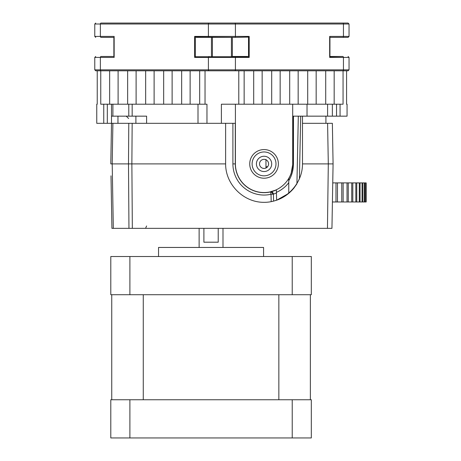 <?xml version="1.0" encoding="UTF-8"?>
<svg xmlns="http://www.w3.org/2000/svg" width="461" height="461" viewBox="0 0 461 461"><rect width="100%" height="100%" fill="white"/><g stroke="black" fill="none" stroke-linecap="round" stroke-linejoin="round"><path stroke-width="0.69" d="M329.943 37.093L329.661 36.419L329.661 57.423L329.943 37.093L329.943 56.473L340.449 56.473L329.943 56.473L329.943 37.376L329.943 56.473L342.771 56.473A0.957 0.674 90 0 1 343.445 57.423L349.04 57.423L349.04 69.842L235.415 69.842A0.957 0.674 90 0 1 234.735 70.792L209.081 70.792A0.957 0.674 -90 0 1 208.407 69.842L100.371 69.842A0.957 0.674 90 0 0 101.045 70.792L127.651 70.792L127.651 104.215M136.11 104.215L136.11 70.792L145.659 70.792L145.659 104.215M154.112 104.215L154.112 70.792L163.667 70.792L154.112 70.792L163.667 70.792L163.667 104.215M172.12 104.215L172.12 70.792L181.669 70.792L172.12 70.792L181.669 70.792L181.669 104.215M190.128 104.215L190.128 70.792L199.676 70.792L199.676 104.215M107.309 123.312L111.504 123.312L111.504 104.215L107.309 104.215L107.309 123.312L96.758 123.312L96.758 104.215L97.236 104.215L97.236 70.792L95.732 70.792L109.649 70.792L109.649 104.215M334.173 104.215L334.173 70.792L348.084 70.792L343.059 70.792L343.059 104.215L292.7 104.215L292.7 116.155L347.064 116.155L347.064 104.215L346.58 104.215L346.58 70.792L346.58 104.215M244.146 104.215L244.146 70.792L253.694 70.792L253.694 104.215M267.743 70.792L262.148 70.792L271.696 70.792L271.696 104.215M280.155 104.215L280.155 70.792L289.704 70.792L289.704 104.215M298.158 104.215L298.158 70.792L307.706 70.792L307.706 104.215M316.165 104.215L316.165 70.792L342.771 70.792A0.957 0.674 90 0 0 343.445 69.842L343.445 57.423L329.661 57.423M234.735 23.05L101.045 23.05A0.957 0.674 -90 0 0 100.371 24.007L343.445 24.007A0.957 0.674 -90 0 0 342.771 23.05L234.735 23.05A0.957 0.674 -90 0 1 235.415 24.007L235.415 36.419L194.623 36.419L194.623 57.423L195.297 56.749L195.297 37.093L194.623 36.419M342.771 23.05L348.084 23.05L342.771 23.05M319.438 23.05L340.449 23.05M130.238 23.05L313.578 23.05M103.373 23.05L124.378 23.05M342.771 37.376A0.957 0.674 -90 0 0 343.445 36.419L349.04 36.419L348.084 37.376L329.943 37.376L340.449 37.376M342.771 56.473L329.943 56.749M95.732 70.792L94.776 69.842L100.371 69.842L100.371 57.423A0.957 0.674 90 0 1 101.045 56.473L113.873 56.473L113.873 37.376L101.045 37.376A0.957 0.674 -90 0 1 100.371 36.419L100.371 24.007L94.776 24.007L95.732 23.05M114.155 36.419L114.155 57.423L114.155 36.419L94.776 36.419L95.732 37.376M103.373 37.376L113.873 37.376M249.199 36.419L248.519 37.093L248.519 56.749L249.199 57.423L249.199 36.419L235.415 36.419A0.957 0.674 -90 0 1 234.735 37.376L248.519 37.093M195.297 37.093L234.735 37.376M248.519 56.749L195.297 56.749M232.413 56.473L247.569 56.473M232.413 37.376L196.253 37.376M264.216 168.432A6.921 6.921 0 0 1 262.574 168.184M332.744 182.884L335.994 182.884L335.994 201.981L332.41 201.981M337.481 182.884L341.768 182.884L341.768 201.981L337.481 201.981L337.481 182.884L335.994 182.884M343.134 182.884L347.029 182.884L347.029 201.981L343.134 201.981L343.134 182.884L341.768 182.884M348.262 182.884L351.731 182.884L351.731 201.981L348.262 201.981L348.262 182.884L347.029 182.884M352.815 182.884L355.834 182.884L355.834 201.981L352.815 201.981L352.815 182.884L351.731 182.884M356.756 182.884L359.292 182.884L359.292 201.981L356.756 201.981L356.756 182.884L355.834 182.884M360.053 182.884L362.075 182.884L362.075 201.981L360.053 201.981L360.053 182.884L359.292 182.884M362.663 182.884L364.161 182.884L364.161 201.981L362.663 201.981L362.663 182.884L362.075 182.884M364.57 182.884L365.533 182.884L365.533 201.981L364.57 201.981L364.57 182.884L364.161 182.884M365.763 182.884L366.178 182.884L366.178 201.981L365.763 201.981L365.533 182.884M366.178 201.981L366.178 182.884M364.57 201.981L364.161 201.981M362.663 201.981L362.075 201.981M360.053 201.981L359.292 201.981M356.756 201.981L355.834 201.981M352.815 201.981L351.731 201.981M348.262 201.981L347.029 201.981M343.134 201.981L341.768 201.981M337.481 201.981L335.994 201.981M107.309 104.215L100.757 104.215L100.757 70.792M111.504 104.215L198 104.215L198 123.312L235.41 123.312M111.003 175.831L111.919 228.351L113.32 228.351L112.196 163.897L131.869 163.897L132.163 123.312L206.966 123.312L206.966 104.215L198 104.215M292.7 116.155L292.7 163.897A28.645 28.645 -90 0 1 264.055 192.542A28.645 28.645 -90 0 1 235.41 163.897L235.41 104.215L221.395 104.215L221.395 123.312M235.41 104.215L292.7 104.215L292.7 163.897A28.645 28.645 0 0 1 242.094 182.291L241.973 182.331M325.714 70.792L325.714 104.215M118.102 104.215L118.102 70.792L154.112 70.792M275.989 163.897A11.934 11.934 -90 0 0 258.085 153.559A11.934 11.934 -90 0 0 258.085 174.235A11.934 11.934 -90 0 0 275.989 163.897A11.934 11.934 -90 0 0 258.085 153.559A11.934 11.934 -90 0 0 258.085 174.235A11.934 11.934 -90 0 0 275.989 163.897M278.381 163.897A14.326 14.326 -90 0 0 256.892 151.49A14.326 14.326 -90 0 0 256.892 176.298A14.326 14.326 -90 0 0 278.381 163.897A14.326 14.326 90 0 1 256.892 176.298A14.326 14.326 90 0 1 256.892 151.49A14.326 14.326 90 0 1 278.381 163.897M256.414 163.897A7.641 7.641 -90 0 0 264.055 171.538A7.641 7.641 -90 0 0 271.696 163.897A7.641 7.641 -90 0 0 264.055 156.256A7.641 7.641 -90 0 0 256.414 163.897M181.669 70.792L205.03 70.792L205.03 104.215M111.504 116.155L146.604 116.155L146.604 123.312L198 123.312M238.786 104.215L238.786 70.792L205.03 70.792M262.148 104.215L262.148 70.792L316.165 70.792M163.667 70.792L172.12 70.792M238.786 70.792L244.146 70.792M253.694 70.792L262.148 70.792M332.369 116.155L332.369 104.215M135.897 123.312L135.897 116.155L146.604 116.155M328.117 228.351L329.909 228.351M330.335 228.351L331.655 228.351M113.32 228.351L331.949 228.351L333.078 163.897L332.369 123.312L327.592 123.312L328.301 163.897L333.078 163.897M132.336 228.351L131.869 163.897L225.619 163.897C225.469 184.463 243.489 202.483 264.055 202.333C284.621 202.483 302.641 184.463 302.491 163.897L328.301 163.897L327.454 228.351M274.237 228.351L276.341 228.351M293.484 116.155L292.821 116.155L292.821 163.897L291.075 173.757L288.759 178.747L288.759 180.712C291.83 175.629 293.392 170.017 293.444 163.874L293.484 116.155M299.414 178.966L300.693 116.155L298.526 116.155M325.915 116.155L325.915 123.312M132.163 123.312L128.786 123.312L128.492 163.897L128.959 228.351M225.619 123.312L225.619 163.897M112.899 123.312L111.504 123.312L110.796 163.897L112.196 163.897L112.899 123.312L128.786 123.312M302.491 163.897L302.491 123.312L327.592 123.312M296.93 183.806L293.83 188.203C289.035 193.891 283.308 197.896 276.646 200.212L273.281 201.209M273.413 194.11L276.439 193.021L276.346 189.92L268.861 192.26M288.759 180.712L288.759 193.338L276.646 200.212L276.433 193.021M273.177 201.232L271.183 201.664L271.028 194.26L273.419 194.208L271.028 191.874A2.386 2.386 0 0 0 270.498 191.932A28.766 28.766 0 0 1 235.289 163.897L232.903 163.897A31.152 31.152 0 0 0 271.028 194.26L270.498 191.932A28.766 28.766 0 0 0 275.453 190.307L274.825 190.572M235.289 163.897L235.289 123.312L235.289 163.897M276.346 189.92L276.381 191.234M111.919 228.351L111.251 190.076M302.491 123.312L302.491 116.155M117.958 116.155L117.958 123.312M268.59 163.897A4.535 4.535 0 0 1 261.785 167.827A4.535 4.535 0 0 1 261.785 159.967A4.535 4.535 0 0 1 268.59 163.897M265.962 168.011L265.962 166.738L267.587 166.738M129.893 437.95L311.319 437.95L311.319 399.756L110.796 399.756L110.796 437.95L129.893 437.95L129.893 399.756M292.222 437.95L292.222 399.756M292.222 256.523L311.319 256.523L311.319 294.717L110.796 294.717L110.796 256.523L292.222 256.523L292.222 294.717M129.893 256.523L129.893 294.717M158.538 256.523L158.538 247.448L263.577 247.448L263.577 256.523M203.895 228.351L203.895 242.198L218.22 242.198L218.22 228.351M111.752 294.717L111.752 399.756M310.368 294.717L310.368 399.756M278.853 294.717L278.853 399.756M143.262 294.717L143.262 399.756M231.416 37.376L231.416 56.473M212.4 56.473L212.4 37.376M329.943 37.376L329.943 56.473M349.04 36.419L349.04 24.007L343.445 24.007L343.445 36.419L329.661 36.419M194.623 57.423L208.407 57.423L208.407 69.842L235.415 69.842L235.415 57.423L249.199 57.423M94.776 69.842L94.776 57.423L114.155 57.423M209.081 37.376A0.957 0.674 -90 0 1 208.407 36.419L208.407 24.007A0.957 0.674 90 0 1 209.081 23.05M234.735 56.473A0.957 0.674 90 0 1 235.415 57.423L208.407 57.423A0.957 0.674 90 0 1 209.081 56.473M232.367 56.473L232.367 37.376M211.449 37.376L211.449 56.473M336.542 116.155L336.542 104.215M340.068 104.215L340.068 116.155M103.748 123.312L103.748 104.215M132.163 116.155L132.163 104.215M307.026 116.155L307.026 104.215M112.899 116.155L112.899 104.215M128.786 116.155L128.786 104.215M327.592 116.155L327.592 104.215M292.7 163.897L293.444 163.874M276.416 192.364A31.037 31.037 0 0 0 288.759 182.683M232.903 123.312L232.903 163.897M349.04 57.423L348.084 56.473M349.04 69.842L348.084 70.792M349.04 24.007L348.084 23.05M94.776 57.423L95.732 56.473M94.776 36.419L94.776 24.007M128.625 118.5L126.233 116.155M273.419 194.208A2.386 2.386 0 0 0 271.028 191.874M273.557 201.134L273.413 194.208M296.93 183.818L298.313 116.155M146.604 225.965L145.809 227.746M265.962 166.738L265.962 159.402M222.997 247.448L222.997 228.351M199.123 247.448L199.123 228.351"/></g></svg>
